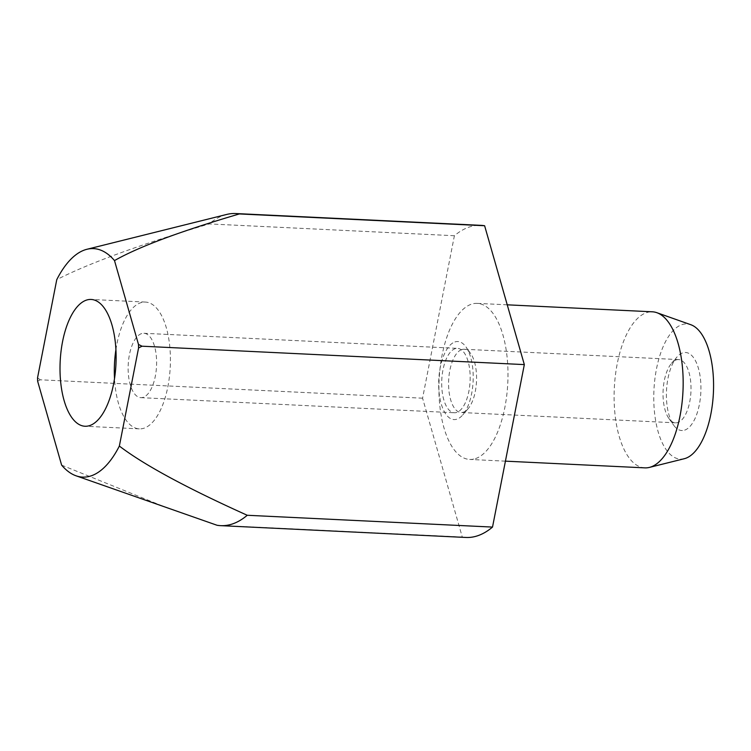 <?xml version="1.0" encoding="UTF-8"?>
<svg xmlns="http://www.w3.org/2000/svg" width="751" height="751" viewBox="0 0 751 751"><rect width="100%" height="100%" fill="white"/><g stroke="black" fill="none" stroke-linecap="round" stroke-linejoin="round"><path stroke-width="0.56" stroke-dasharray="3.75 2.82" d="M475.477 458.617A78.123 34.368 -87.2 0 0 507.976 376.523A78.123 34.368 -87.2 0 0 477.214 303.376A78.123 34.368 -87.2 0 0 471.431 304.193A78.123 34.368 -87.2 0 0 438.931 386.286A78.123 34.368 -87.2 0 0 469.694 459.434A78.123 34.368 -87.2 0 0 475.477 458.617M644.874 467.864A78.123 34.368 92.8 0 1 614.111 394.716A78.123 34.368 92.8 0 1 646.611 312.623A78.123 34.368 92.8 0 1 652.384 311.806M684.349 458.701A67.656 29.758 92.8 0 1 653.783 400.18A67.656 29.758 92.8 0 1 681.917 324.657A67.656 29.758 92.8 0 1 690.798 324.714M456.768 412.412A32.227 14.175 92.8 0 1 454.383 412.75A32.227 14.175 92.8 0 1 441.701 382.569A32.227 14.175 92.8 0 1 455.106 348.708A32.227 14.175 92.8 0 1 457.481 348.37A32.227 14.175 92.8 0 1 470.173 378.542A32.227 14.175 92.8 0 1 456.768 412.412M141.535 333.613A32.227 14.175 -87.2 0 0 128.13 367.483A32.227 14.175 -87.2 0 0 140.822 397.654A32.227 14.175 -87.2 0 0 143.197 397.317A32.227 14.175 -87.2 0 0 156.612 363.456A32.227 14.175 -87.2 0 0 143.92 333.284A32.227 14.175 -87.2 0 0 141.535 333.613M115.907 349.666A63.469 27.928 92.8 0 1 140.728 302.737A63.469 27.928 92.8 0 1 145.422 302.071A63.469 27.928 92.8 0 1 170.411 361.503A63.469 27.928 92.8 0 1 144.014 428.201A63.469 27.928 92.8 0 1 139.32 428.868A63.469 27.928 92.8 0 1 114.518 378.654M461.752 349.59A31.655 13.931 92.8 0 1 464.099 349.262A31.655 13.931 92.8 0 1 470.717 353.637A31.655 13.931 92.8 0 1 476.491 381.546A31.655 13.931 92.8 0 1 468.061 408.769A31.655 13.931 92.8 0 1 463.395 412.168A31.655 13.931 92.8 0 1 461.058 412.496A31.655 13.931 92.8 0 1 448.582 382.86A31.655 13.931 92.8 0 1 461.752 349.59M454.928 341.949A39.061 17.179 92.8 0 1 465.986 346.953A39.061 17.179 92.8 0 1 473.102 381.386A39.061 17.179 92.8 0 1 462.71 414.974A39.061 17.179 92.8 0 1 456.946 419.161A39.061 17.179 92.8 0 1 438.697 386.249A39.061 17.179 92.8 0 1 454.928 341.949M676.21 359.907A31.655 13.931 92.8 0 1 678.547 359.579A31.655 13.931 92.8 0 1 691.014 389.225A31.655 13.931 92.8 0 1 677.853 422.494A31.655 13.931 92.8 0 1 675.506 422.822A31.655 13.931 92.8 0 1 668.888 418.438A31.655 13.931 92.8 0 1 663.114 390.529A31.655 13.931 92.8 0 1 671.544 363.306A31.655 13.931 92.8 0 1 676.21 359.907M684.677 430.126A39.061 17.179 -87.2 0 0 700.908 385.826A39.061 17.179 -87.2 0 0 682.659 352.914A39.061 17.179 -87.2 0 0 676.895 357.1A39.061 17.179 -87.2 0 0 666.503 390.689A39.061 17.179 -87.2 0 0 673.619 425.122A39.061 17.179 -87.2 0 0 684.677 430.126M217.039 525.259L462.287 537.059L422.578 398.199L454.393 235.73A156.236 68.735 92.8 0 1 469.413 226.98A156.236 68.735 92.8 0 1 480.969 225.347M454.393 235.73L209.144 223.92C139.217 244.882 88.421 263.46 56.766 279.654M226.642 214.457A156.236 68.735 -87.2 0 0 224.164 215.18A156.236 68.735 -87.2 0 0 209.144 223.92M465.939 537.463A156.236 68.735 92.8 0 1 462.287 537.059M61.629 465.122L170.806 509.366M422.578 398.199L40.272 379.799L37.644 381.255M37.55 377.772L40.272 379.799M507.235 304.822L477.214 303.376M140.822 397.654L454.383 412.75M145.422 302.071L91.115 299.452M470.717 353.637L465.986 346.953M468.061 408.769L462.71 414.974M678.547 359.579L464.099 349.262M668.888 418.438L673.619 425.122M671.544 363.306L676.895 357.1M675.506 422.822L461.058 412.496M139.32 428.868L85.013 426.249M143.92 333.284L457.481 348.37M505.423 461.152L469.694 459.434"/><path stroke-width="1.13" d="M507.235 304.822L652.384 311.806A78.123 34.368 92.8 0 1 656.862 312.698A78.123 34.368 92.8 0 1 683.025 390.088A78.123 34.368 92.8 0 1 650.657 467.047A78.123 34.368 92.8 0 1 649.418 467.404A78.123 34.368 92.8 0 1 644.874 467.864L505.423 461.152M656.862 312.698L690.798 324.714A67.656 29.758 92.8 0 1 713.45 391.74A67.656 29.758 92.8 0 1 685.419 458.382A67.656 29.758 92.8 0 1 684.349 458.701L649.418 467.404M86.421 300.118A63.469 27.928 92.8 0 1 91.115 299.452A63.469 27.928 92.8 0 1 116.114 358.884A63.469 27.928 92.8 0 1 89.707 425.582A63.469 27.928 92.8 0 1 85.013 426.249A63.469 27.928 92.8 0 1 60.014 366.817A63.469 27.928 92.8 0 1 86.421 300.118M114.499 260.588A114.377 50.317 -87.2 0 0 86.919 249.285A114.377 50.317 -87.2 0 0 85.098 249.811A114.377 50.317 -87.2 0 0 56.766 279.654L37.55 377.772A114.377 50.317 -87.2 0 0 37.644 381.255L61.629 465.122A114.377 50.317 -87.2 0 0 76.011 475.787A114.377 50.317 -87.2 0 0 91.021 475.899A114.377 50.317 -87.2 0 0 119.353 446.056L138.578 347.929A114.377 50.317 -87.2 0 0 138.484 344.446L114.499 260.588C138.428 246.948 180.052 231.402 239.372 213.941A156.236 68.735 -87.2 0 0 235.72 213.537A156.236 68.735 -87.2 0 0 226.642 214.457L86.919 249.285M76.011 475.787L217.039 525.259A156.236 68.735 -87.2 0 0 220.691 525.653A156.236 68.735 -87.2 0 0 232.247 524.02A156.236 68.735 -87.2 0 0 247.257 515.27C186.774 488.028 144.136 464.963 119.353 446.056M235.72 213.537L480.969 225.347A156.236 68.735 92.8 0 1 484.62 225.741L524.329 364.601L492.515 527.08A156.236 68.735 92.8 0 1 477.495 535.82A156.236 68.735 92.8 0 1 465.939 537.463L220.691 525.653M492.515 527.08L247.257 515.27M524.329 364.601L142.033 346.202L138.484 344.446M239.372 213.941L484.62 225.741M138.578 347.929L142.033 346.202M114.518 378.654A63.469 27.928 92.8 0 1 115.907 349.666"/></g></svg>
